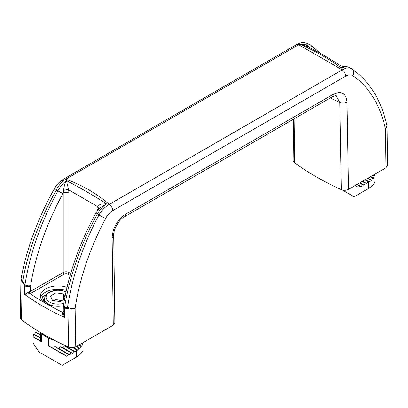 <?xml version="1.0" encoding="UTF-8"?>
<svg xmlns="http://www.w3.org/2000/svg" width="408" height="408" viewBox="0 0 408 408"><rect width="100%" height="100%" fill="white"/><g stroke="black" fill="none" stroke-linecap="round" stroke-linejoin="round"><path stroke-width="0.61" d="M374.978 175.695L374.978 181.795C373.805 184.416 371.55 186.701 368.22 188.649L354.103 196.799L368.22 188.649L368.22 181.55L369.153 182.09A25.806 14.897 -0 0 0 369.337 181.973L370.377 179.913A25.806 14.897 -0 0 0 370.546 179.79L371.499 180.341A25.806 14.897 -0 0 0 371.652 180.203L372.514 178.046A25.806 14.897 -0 0 0 372.652 177.898L373.422 178.347A25.806 14.897 -0 0 0 373.539 178.194L374.207 175.914A25.806 14.897 -0 0 0 374.304 175.751L374.855 176.067A25.806 14.897 -0 0 0 374.937 175.894L373.595 174.899M342.312 189.99L354.103 196.799M355.159 185.543L357.944 187.15L359.764 186.206A1.357 0.785 -0 0 0 359.866 186.155L361.111 186.762L362.651 184.544L363.803 185.212L365.339 182.993L366.68 183.549L368.026 181.438L365.145 179.775M364.951 179.887L367.832 181.55M365.339 179.668L369.337 181.973M362.651 181.218L366.68 183.549M367.644 178.337L370.377 179.913M367.832 178.225L370.546 179.79M362.457 181.331L365.339 182.993M362.263 181.438L365.145 183.105M368.026 178.112L371.652 180.203M359.958 182.769L363.992 185.099M370.331 176.781L372.514 178.046M370.525 176.674L372.652 177.898M359.769 182.881L362.651 184.544M359.575 182.993L362.457 184.656M370.714 176.562L373.539 178.194M357.27 184.324L361.304 186.65M373.019 175.231L374.207 175.914M373.213 175.119L374.304 175.751M357.077 184.436L359.958 186.099M356.888 184.544L359.764 186.206M373.407 175.006L374.937 175.894M61.532 300.727L55.998 299.487L54.519 300.727M64.938 296.953L63.572 294.005L55.998 292.837L50.454 296.035L52.484 300.41L60.058 301.583L64.546 298.988M63.572 299.554L63.572 294.005M55.998 299.487L55.998 292.837M41.269 341.649L33.023 336.886L33.023 342.985L39.02 351.992L62.159 365.349L76.276 357.199L76.464 349.768A25.806 14.897 0 0 0 76.653 349.656L77.744 350.288A25.806 14.897 0 0 0 77.923 350.166L78.928 348.085A25.806 14.897 0 0 0 79.086 347.958L80.004 348.488A25.806 14.897 0 0 0 80.147 348.35L80.973 346.163A25.806 14.897 0 0 0 81.1 346.015L81.829 346.433A25.806 14.897 0 0 0 81.942 346.28L82.559 343.975A25.806 14.897 0 0 0 82.651 343.806L81.845 343.337M40.535 332.546A2.718 1.566 0 0 0 40.525 332.693A2.718 1.566 0 0 0 41.32 333.8L48.71 338.074A13.173 7.604 0 0 0 53.678 339.874M82.651 343.806L83.033 344.026L83.033 350.345C81.86 352.971 79.606 355.256 76.276 357.199L62.159 365.349M65.999 363.135L65.999 355.924L48.807 345.999M62.674 347.795A13.173 7.604 0 0 0 62.949 347.733L64.505 345.969A13.173 7.604 0 0 0 64.75 345.887L75.123 351.88L76.276 350.105M66.121 346.678A13.173 7.604 0 0 0 66.331 346.581L66.586 346.193M50.143 346.769A13.173 7.604 0 0 0 51.301 347.218L55.131 346.764A13.173 7.604 0 0 0 55.61 346.825L69.743 354.98L71.089 352.874L72.435 353.43L73.97 351.212M58.14 348.284A13.173 7.604 0 0 0 58.517 348.279L60.578 346.81A13.173 7.604 0 0 0 60.899 346.769L71.283 352.767M65.999 355.924L66.514 356.225A1.357 0.785 0 0 0 66.973 356.266L68.59 354.317M76.464 349.768L72.904 347.713M75.312 351.767L66.331 346.581M76.653 349.656L73.221 347.672M77.923 350.166L73.522 347.626M73.777 351.324L64.505 345.969M78.928 348.085L76.276 346.555M72.624 353.318L62.949 347.733M37.337 330.608L36.501 332.464A25.806 14.897 0 0 0 36.348 332.596M40.525 334.784L36.501 332.464M79.086 347.958L76.464 346.443M40.525 335.009L35.486 332.097A25.806 14.897 0 0 0 35.348 332.24L34.578 334.458A25.806 14.897 0 0 0 34.461 334.611M80.147 348.35L76.658 346.331M71.089 352.874L60.578 346.81M40.525 335.228L35.348 332.24M80.973 346.163L78.963 345.005M69.936 354.873L58.517 348.279M40.525 337.89L34.578 334.458M81.1 346.015L79.157 344.893M40.525 338.11L33.793 334.228A25.806 14.897 0 0 0 33.696 334.392L33.145 336.733A25.806 14.897 0 0 0 33.063 336.911M81.942 346.28L79.346 344.78M68.401 354.43L55.131 346.764M40.525 338.334L33.696 334.392M82.559 343.975L81.651 343.449M66.973 356.266L51.301 347.218M40.525 332.693L40.596 341.037L33.145 336.733M40.596 341.037A2.718 1.566 0 0 0 40.815 341.384M340.675 65.826L343.444 66.478L341.562 68.126L340.675 65.826C329.378 58.303 318.056 51.78 306.719 46.252L301.446 44.962C305.403 44.263 308.326 45.324 310.218 48.149M311.85 48.817A4.075 3.325 -55.9 0 0 310.682 45.155A4.075 3.325 -55.9 0 0 310.519 45.048M350.084 67.891C347.8 66.407 344.964 66.484 341.562 68.126C328.68 58.767 315.308 51.046 301.446 44.962L310.049 44.768M113.271 325.196L114.862 322.952L113.71 235.564A5.432 3.075 179.2 0 1 112.118 237.777L113.271 325.196L75.771 346.846L75.118 308.224C72.828 309.346 70.431 309.453 67.922 308.55L68.585 347.101C71.089 348.055 73.481 347.973 75.771 346.846M112.118 237.777C112.802 227.776 117.244 219.948 125.44 214.292A5.432 3.137 60 0 1 124.312 216.852L332.127 96.874C334.739 95.742 336.126 95.421 336.284 95.911L339.828 102.464L341.323 189.638A271.626 156.82 180 0 1 294.285 162.481L294.892 118.371M332.127 96.874A5.432 3.137 60 0 0 333.254 94.309C341.46 90.474 346.055 93.085 347.04 102.143L348.509 189.383L386.009 167.729L385.499 129.03C380.077 104.805 369.209 87.037 352.9 75.73A5.432 4.391 -55.8 0 0 352.114 69.095L349.748 67.677M351.89 68.957C349.309 67.289 346.091 67.595 342.236 69.88A5.432 3.137 -120 0 1 345.637 76.174L112.725 210.645C109.89 212.344 107.508 214.965 105.58 218.515C89.882 248.304 79.733 278.205 75.118 308.224C72.609 308.841 70.074 308.545 67.519 307.341L67.922 308.55L64.76 308.871L64.52 307.739L67.519 307.341C72.272 276.451 82.737 245.672 98.904 215.016L96.028 212.808C79.218 243.811 68.314 274.916 63.322 306.127L63.322 306.127A4.075 1.851 8.9 0 0 64.52 307.739A190.138 109.778 -60 0 1 97.481 213.731C99.986 209.483 103.01 206.173 106.554 203.806L98.741 208.677L96.028 212.808M63.322 306.127L63.25 312.941L64.76 317.623C62.965 315.792 62.179 314.002 62.404 312.248A1.357 1.005 -141 0 0 63.25 312.171M63.25 307.046A4.075 2.351 -0 0 0 64.76 308.871L64.76 317.623A271.626 156.82 180 0 1 24.592 294.428L29.483 291.756A1.357 0.469 74.9 0 0 30.059 293.571L24.592 294.428L24.592 285.682A4.075 2.351 -0 0 0 30.641 285.865L30.661 285.575A4.075 1.851 8.9 0 1 24.954 284.896L24.592 285.682L20.91 280.067L20.4 317.99L21.547 319.943L22.068 282.076L22.583 281.398L24.954 284.896A190.138 109.778 120 0 1 57.916 190.888L56.11 190.306C39.326 220.611 28.147 250.971 22.583 281.398L20.992 279.179A5.432 5.432 0 0 0 20.91 280.067M30.641 285.865L30.641 291.286L63.215 272.478L63.215 193.05L63.633 190.516C63.98 186.4 64.918 183.105 66.438 180.647L68.626 189.847L68.978 193.05A4.075 2.351 0 0 0 63.215 193.05L62.919 193.581A186.063 107.426 120 0 0 30.661 285.575M63.633 190.516A4.075 1.601 -12.4 0 1 68.626 189.847L97.364 206.438C99.333 204.377 102.398 203.5 106.554 203.806C92.692 195.009 79.32 187.292 66.438 180.642C63.036 183.095 60.2 186.512 57.916 190.888L62.919 193.581M112.725 210.645A5.432 3.137 -120 0 0 109.324 204.347C105.249 206.647 101.776 210.202 98.904 215.016L105.58 218.515M308.652 43.972L298.676 44.732L65.764 179.204A5.432 3.137 -120 0 0 63.485 179.158L63.485 179.158A5.432 3.137 -120 0 0 62.363 181.565M54.198 189.021L56.11 190.306C58.691 185.324 61.909 181.626 65.764 179.204C81.712 184.855 96.227 193.239 109.324 204.347L342.236 69.88L298.676 44.732A5.432 3.137 -120 0 0 296.397 44.686L63.485 179.158C59.976 181.443 60.328 181.392 58.339 183.32C57.38 184.156 55.998 186.058 54.198 189.021C37.602 218.948 26.53 248.997 20.992 279.179M67.024 287.329A17.656 10.195 0 0 0 45.543 288.89A17.656 10.195 0 0 0 40.372 296.101A17.656 10.195 0 0 0 45.543 303.307A268.908 155.254 180 0 1 30.059 293.571L31.6 292.949A1.357 0.785 -120 0 1 30.641 291.286A4.075 2.351 180 0 1 29.483 291.756M63.485 311.36L62.404 312.248A268.908 155.254 180 0 1 45.543 303.307A17.656 10.195 0 0 0 63.373 305.816M386.009 167.729L387.6 165.49L387.09 126.817L385.499 129.03L386.968 125.73C381.358 100.307 369.74 81.427 352.114 69.095M293.694 119.065L293.138 160.528L294.285 162.481M341.323 189.638C343.827 190.592 346.219 190.511 348.509 189.383M97.828 209.906A4.075 2.351 0 0 0 97.017 209.243L97.017 211.12M98.435 209.069A4.075 2.917 16.5 0 0 97.364 206.438L97.017 209.243M68.585 347.101A271.626 156.82 180 0 1 21.547 319.943M66.31 290.425A17.656 10.195 0 0 0 45.543 292.22A17.656 10.195 0 0 0 40.606 297.764M45.696 294.902L42.121 296.968L44.875 302.899M54.305 290.328L53.259 290.537M357.944 187.15L357.944 194.58M359.866 193.474L359.866 186.155M66.045 291.613L58.099 290.012L49.139 292.041L45.528 295.142L44.447 298.539A13.581 7.839 0 0 0 48.425 304.082A13.581 7.839 0 0 0 53.927 306.015M62.128 306.015A13.581 7.839 0 0 0 63.383 305.745M65.953 292.041A11.949 6.9 0 0 0 49.327 292.48A11.949 6.9 0 0 0 49.577 302.088A11.949 6.9 0 0 0 63.786 303.256M48.71 345.943L48.71 338.074M41.32 341.675L41.32 333.8M67.922 362.024L67.922 355.261M333.254 94.309L125.44 214.292M345.637 76.174C348.478 74.593 350.895 74.445 352.9 75.73M68.978 193.05L68.978 272.478A1.357 0.785 -60 0 1 68.014 274.145L70.151 275.375M70.701 273.477L68.978 272.478A4.075 2.351 180 0 0 63.215 272.478A1.357 0.785 60 0 0 64.173 274.145L31.6 292.949M347.04 102.143A5.432 3.086 179 0 1 339.828 102.464A271.626 156.82 180 0 1 330.327 97.915M64.173 274.145A2.718 1.566 180 0 1 68.014 274.145M49.878 338.671L49.878 337.855M44.447 298.539L44.447 301.971M320.984 53.739L310.682 45.155L308.601 43.942C305.551 42.656 303.047 42.299 301.099 42.865C300.11 42.962 298.544 43.569 296.397 44.686M343.444 66.478C345.056 66.121 347.152 66.519 349.743 67.677M387.09 126.817A5.432 5.432 0 0 0 386.968 125.73M113.71 235.564C113.113 229.546 119.605 218.923 124.312 216.852"/></g></svg>
